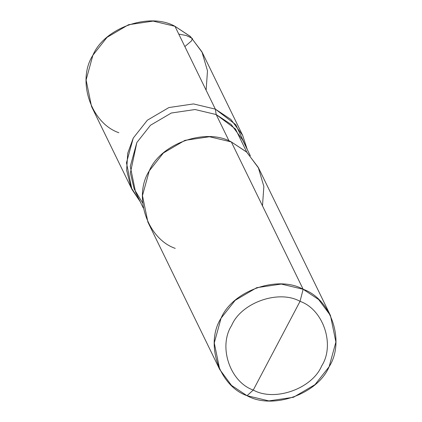 <?xml version="1.0" encoding="UTF-8"?>
<svg xmlns="http://www.w3.org/2000/svg" width="422" height="422" viewBox="0 0 422 422"><rect width="100%" height="100%" fill="white"/><g stroke="black" fill="none" stroke-linecap="round" stroke-linejoin="round"><path stroke-width="0.63" d="M131.917 189.336L140.241 201.721L130.952 187.236L126.637 170.335L127.713 153.265L133.262 138.068L147.383 120.186L168.927 107.547L193.487 103.928L215.347 109.129L174.972 26.301L190.486 36.587L202.28 52.528L242.655 135.362L230.855 119.415L215.347 109.129L174.972 26.301L153.117 21.1L128.557 24.719L107.014 37.352L92.893 55.24L86.099 79.98L91.542 106.508L131.917 189.336L126.468 162.813L133.262 138.068L147.383 120.186L168.927 107.547L193.487 103.928L215.347 109.129L216.185 114.552L235.492 129.026L246.78 152.163M206.121 90.203L207.492 70.822L201.911 51.779L190.19 36.313L174.972 26.301C149.499 11.911 104.361 27.826 92.893 55.24C76.593 80.481 90.872 123.103 118.856 132.735M250.325 155.781L242.587 139.909L231.182 124.495L216.185 114.552L229.067 140.98L216.185 114.552L215.347 109.129L193.487 103.928L168.927 107.547L147.383 120.186L133.262 138.068L127.713 153.265L126.637 170.335L130.952 187.236L140.241 201.721L130.952 187.236L126.637 170.335L127.713 153.265L133.262 138.068L147.383 120.186L168.927 107.547L193.487 103.928L215.347 109.129L235.792 124.675L247.287 149.546L235.792 124.675L215.347 109.129L235.792 124.675L247.287 149.546L242.655 135.362M262.484 205.841L263.861 186.461L258.275 167.418L246.553 151.957L231.335 141.94L303.144 289.265C277.671 274.875 232.533 290.79 221.065 318.204C204.765 343.445 219.044 386.067 247.028 395.699L231.514 385.413L219.72 369.472L214.27 342.944L221.065 318.204L235.186 300.316L256.729 287.683L281.289 284.064L303.144 289.265L300.037 301.35C278.81 289.36 241.194 302.621 231.636 325.467C218.053 346.504 229.953 382.021 253.274 390.044C274.5 402.039 312.116 388.778 321.669 365.932C335.253 344.895 323.352 309.379 300.037 301.35C323.352 309.379 335.253 344.895 321.669 365.932C312.116 388.778 274.5 402.039 253.274 390.044L247.028 395.699C272.501 410.089 317.639 394.174 329.107 366.76C345.407 341.519 331.128 298.897 303.144 289.265L300.037 301.35L253.274 390.044C229.953 382.021 218.053 346.504 231.636 325.467C241.194 302.621 278.81 289.36 300.037 301.35L253.274 390.044L247.028 395.699L268.883 400.9L293.443 397.281L314.986 384.648L329.107 366.76L335.901 342.02L330.458 315.492L318.657 299.551L303.144 289.265L231.335 141.94L246.849 152.226L258.649 168.172L330.458 315.492M143.28 207.956L135.541 192.084L130.277 166.442L136.844 142.525L150.496 125.239L171.316 113.022L195.059 109.525L216.185 114.552L195.059 109.525L171.316 113.022L150.496 125.239L136.844 142.525L130.377 172.957L134.159 188.998L142.61 202.935M175.22 248.373C147.236 238.741 132.962 196.124 149.256 170.878C160.724 143.464 205.862 127.549 231.335 141.94L209.481 136.739L184.92 140.357L163.377 152.996L149.256 170.878L142.462 195.623L147.911 222.146L219.72 369.472M184.862 46.589L191.519 40.876L192.363 38.428L186.271 35.501L178.775 34.103"/></g></svg>
